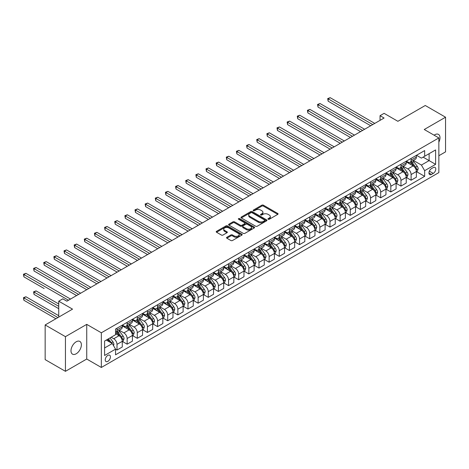 <?xml version="1.0" encoding="UTF-8"?>
<svg xmlns="http://www.w3.org/2000/svg" width="469" height="469" viewBox="0 0 469 469"><rect width="100%" height="100%" fill="white"/><g stroke="black" fill="none" stroke-linecap="round" stroke-linejoin="round"><path stroke-width="0.7" d="M268.174 219.263A0.786 0.457 0 0 0 269.288 219.263L277.748 214.38A1.126 0.651 0 0 0 278.082 213.923A1.126 0.651 0 0 0 277.748 213.459L263.414 205.188A1.126 0.651 0 0 0 261.819 205.188L253.36 210.071A0.786 0.457 0 0 0 253.131 210.393A0.786 0.457 0 0 0 253.36 210.716A0.786 0.457 0 0 0 254.474 210.716L255.57 210.083A3.605 2.081 0 0 1 260.664 210.083L261.86 210.774A3.605 2.081 0 0 1 262.916 212.24A3.605 2.081 0 0 1 261.86 213.712L260.764 214.345A0.786 0.457 0 0 0 260.535 214.667A0.786 0.457 0 0 0 260.764 214.99A0.786 0.457 0 0 0 261.884 214.99L262.974 214.356A3.605 2.081 0 0 1 268.075 214.356L269.27 215.048A3.605 2.081 0 0 1 270.326 216.52A3.605 2.081 0 0 1 269.27 217.991L268.174 218.624A0.786 0.457 0 0 0 267.94 218.947A0.786 0.457 0 0 0 268.174 219.263L268.174 218.624M76.189 353.784A7.346 4.239 120 0 0 80.985 347.312A7.346 4.239 120 0 0 79.859 341.426A7.346 4.239 120 0 0 76.189 341.79A7.346 4.239 120 0 0 71.388 348.262A7.346 4.239 120 0 0 72.513 354.148A7.346 4.239 120 0 0 76.189 353.784M438.855 142.148A7.346 4.239 120 0 0 438.474 134.386A7.346 4.239 120 0 0 434.798 134.75A7.346 4.239 120 0 0 434.112 135.195M107.829 361.37A3.67 2.122 120 0 0 110.227 358.134A3.67 2.122 120 0 0 109.664 355.197A3.67 2.122 120 0 0 107.829 355.379A3.67 2.122 120 0 0 105.431 358.615A3.67 2.122 120 0 0 105.994 361.552A3.67 2.122 120 0 0 107.829 361.37M226.861 237.279A1.126 0.651 0 0 0 226.533 237.736A1.126 0.651 0 0 0 226.861 238.199L230.883 240.521A1.126 0.651 0 0 0 232.477 240.521L241.875 235.092A1.126 0.651 0 0 0 242.203 234.635A1.126 0.651 0 0 0 241.875 234.178L227.535 225.9A1.126 0.651 0 0 0 225.947 225.9L216.549 231.323A1.126 0.651 0 0 0 216.215 231.786A1.126 0.651 0 0 0 216.549 232.243L221.403 235.051A1.126 0.651 0 0 0 222.998 235.051L227.019 232.724A1.126 0.651 0 0 0 227.348 232.266A1.126 0.651 0 0 0 227.019 231.809L224.61 230.414A3.013 1.741 0 0 1 223.731 229.189A3.013 1.741 0 0 1 225.589 227.576A3.013 1.741 0 0 1 228.872 227.957L238.311 233.404A3.013 1.741 0 0 1 239.19 234.635A3.013 1.741 0 0 1 237.332 236.241A3.013 1.741 0 0 1 234.049 235.866L232.477 234.957A1.126 0.651 0 0 0 230.883 234.957L226.861 237.279L226.861 238.199M438.855 155.737L445.55 151.868L445.55 117.209L425.266 105.496L397.882 121.307L384.093 113.34L380.037 115.685L384.093 118.024L66.856 301.18L62.799 298.835L58.742 301.18L58.742 317.108M65.437 336.66L65.437 371.325L86.736 359.031L86.736 324.366L65.437 336.66L45.153 324.953L72.537 309.141L58.742 301.18M86.736 324.366L101.339 332.797L438.855 137.933L438.855 172.598L101.339 367.462L101.339 332.797M445.55 117.209L424.252 129.503L438.855 137.933M255.652 226.222A1.126 0.651 0 0 0 257.241 226.222L266.638 220.793A1.126 0.651 0 0 0 266.972 220.336A1.126 0.651 0 0 0 266.638 219.873L252.304 211.601A1.126 0.651 0 0 0 250.71 211.601L241.312 217.024A1.126 0.651 0 0 0 240.984 217.487A1.126 0.651 0 0 0 241.312 217.944L255.652 226.222M238.885 219.439A0.786 0.457 0 0 1 239.682 219.551L239.682 218.613L254.257 227.025A1.126 0.651 0 0 1 254.585 227.483A1.126 0.651 0 0 1 254.257 227.946L244.859 233.369A1.126 0.651 0 0 1 243.264 233.369L228.931 225.097L228.931 224.176A1.126 0.651 0 0 0 228.602 224.633A1.126 0.651 0 0 0 228.931 225.097M228.931 224.176L232.952 221.855A1.126 0.651 0 0 1 234.547 221.855L240.357 225.208A1.126 0.651 0 0 0 241.951 225.208L244.619 223.666A1.126 0.651 0 0 0 244.953 223.209A1.126 0.651 0 0 0 244.619 222.752L238.569 219.258A0.786 0.457 0 0 1 238.334 218.935A0.786 0.457 0 0 1 238.821 218.513A0.786 0.457 0 0 1 239.682 218.613M65.437 371.325L45.153 359.617L45.153 324.953M433.256 167.585L431.474 168.617A3.559 2.052 120 0 0 429.147 171.754A3.559 2.052 120 0 0 429.692 174.603A3.559 2.052 120 0 0 431.474 174.427L433.256 173.395A3.559 2.052 120 0 0 435.584 170.259A3.559 2.052 120 0 0 435.039 167.41A3.559 2.052 120 0 0 433.256 167.585M416.501 155.292L421.414 158.123L424.656 156.247L424.656 150.584L115.538 329.05L115.538 334.719L104.587 341.045L104.587 355.473L115.538 349.147L115.538 354.816L424.656 176.344L424.656 170.675L421.414 165.059L413.347 160.398M424.656 156.247L435.613 149.928L435.613 164.355L424.656 170.675M86.736 359.031L101.339 367.462M380.037 115.685L380.037 120.369M423.114 157.138L429.123 160.609L429.123 153.674L435.613 149.928M421.414 165.059L429.123 160.609L435.613 164.355M104.587 347.975L112.29 343.525L106.287 340.06M115.538 349.194L116.998 350.038L116.998 344.369A4.59 2.65 -120 0 0 113.75 338.747L111.153 337.246M116.998 350.038L122.274 346.99L122.274 341.326A4.59 2.65 -120 0 0 119.026 335.704L115.538 333.688M122.391 341.444L127.14 344.182L127.14 338.512A4.59 2.65 -120 0 0 123.892 332.89L119.232 330.199M127.14 344.182L132.41 341.139L132.41 335.47A4.59 2.65 -120 0 0 129.168 329.848L122.274 325.867M132.534 335.587L137.282 338.325L137.282 332.656A4.59 2.65 -120 0 0 134.034 327.04L129.374 324.349M137.282 338.325L142.553 335.282L142.553 329.613A4.59 2.65 -120 0 0 139.311 323.991L132.41 320.01M142.676 329.73L147.424 332.468L147.424 326.805A4.59 2.65 -120 0 0 144.176 321.183L139.516 318.492M147.424 332.468L152.695 329.426L152.695 323.757A4.59 2.65 -120 0 0 149.453 318.134L142.553 314.154M152.818 323.874L157.566 326.617L157.566 320.948A4.59 2.65 -120 0 0 154.319 315.326L149.658 312.635M157.566 326.617L162.837 323.569L162.837 317.9A4.59 2.65 -120 0 0 159.595 312.284L152.695 308.303M162.96 318.017L167.709 320.761L167.709 315.092A4.59 2.65 -120 0 0 164.461 309.47L159.8 306.779M167.709 320.761L172.979 317.718L172.979 312.049A4.59 2.65 -120 0 0 169.737 306.427L162.837 302.446M173.102 312.166L177.851 314.904L177.851 309.235A4.59 2.65 -120 0 0 174.603 303.613L169.942 300.928M177.851 314.904L183.121 311.862L183.121 306.193A4.59 2.65 -120 0 0 179.879 300.57L172.979 296.59M183.244 306.31L187.993 309.048L187.993 303.384A4.59 2.65 -120 0 0 184.745 297.762L180.084 295.071M187.993 309.048L193.263 306.005L193.263 300.336A4.59 2.65 -120 0 0 190.015 294.714L183.121 290.733M193.386 300.453L198.129 303.197L198.129 297.528A4.59 2.65 -120 0 0 194.887 291.906L190.226 289.215M198.129 303.197L203.405 300.148L203.405 294.479A4.59 2.65 -120 0 0 200.157 288.863L193.263 284.876M203.528 294.596L208.271 297.34L208.271 291.671A4.59 2.65 -120 0 0 205.029 286.049L200.369 283.358M208.271 297.34L213.547 294.292L213.547 288.628A4.59 2.65 -120 0 0 210.3 283.006L203.405 279.026M213.671 288.746L218.413 291.483L218.413 285.814A4.59 2.65 -120 0 0 215.171 280.192L210.511 277.507M218.413 291.483L223.69 288.441L223.69 282.772A4.59 2.65 -120 0 0 220.442 277.15L213.547 273.169M223.813 282.889L228.555 285.627L228.555 279.958A4.59 2.65 -120 0 0 225.313 274.342L220.653 271.651M228.555 285.627L233.832 282.584L233.832 276.915A4.59 2.65 -120 0 0 230.584 271.293L223.69 267.312M233.955 277.032L238.698 279.776L238.698 274.107A4.59 2.65 -120 0 0 235.456 268.485L230.795 265.794M238.698 279.776L243.974 276.728L243.974 271.059A4.59 2.65 -120 0 0 240.726 265.442L233.832 261.456M244.097 271.176L248.84 273.919L248.84 268.25A4.59 2.65 -120 0 0 245.598 262.628L240.937 259.937M248.84 273.919L254.116 270.871L254.116 265.208A4.59 2.65 -120 0 0 250.868 259.586L243.974 255.605M254.233 265.325L258.982 268.063L258.982 262.394A4.59 2.65 -120 0 0 255.734 256.772L251.079 254.081M258.982 268.063L264.258 265.02L264.258 259.351A4.59 2.65 -120 0 0 261.01 253.729L254.116 249.748M264.375 259.468L269.124 262.206L269.124 256.537A4.59 2.65 -120 0 0 265.876 250.921L261.221 248.23M269.124 262.206L274.4 259.164L274.4 253.495A4.59 2.65 -120 0 0 271.152 247.872L264.258 243.892M274.517 253.612L279.266 256.35L279.266 250.686A4.59 2.65 -120 0 0 276.018 245.064L271.363 242.373M279.266 256.35L284.542 253.307L284.542 247.638A4.59 2.65 -120 0 0 281.294 242.016L274.4 238.035M284.66 247.755L289.408 250.499L289.408 244.83A4.59 2.65 -120 0 0 286.16 239.208L281.5 236.517M289.408 250.499L294.679 247.45L294.679 241.781A4.59 2.65 -120 0 0 291.437 236.165L284.542 232.178M294.802 241.898L299.55 244.642L299.55 238.973A4.59 2.65 -120 0 0 296.302 233.351L291.642 230.66M299.55 244.642L304.821 241.599L304.821 235.93A4.59 2.65 -120 0 0 301.579 230.308L294.679 226.328M304.944 236.048L309.692 238.785L309.692 233.116A4.59 2.65 -120 0 0 306.445 227.494L301.784 224.809M309.692 238.785L314.963 235.743L314.963 230.074A4.59 2.65 -120 0 0 311.721 224.452L304.821 220.471M315.086 230.191L319.835 232.929L319.835 227.266A4.59 2.65 -120 0 0 316.587 221.644L311.926 218.953M319.835 232.929L325.105 229.886L325.105 224.217A4.59 2.65 -120 0 0 321.863 218.595L314.963 214.614M325.228 224.334L329.977 227.078L329.977 221.409A4.59 2.65 -120 0 0 326.729 215.787L322.068 213.096M329.977 227.078L335.247 224.03L335.247 218.361A4.59 2.65 -120 0 0 332.005 212.744L325.105 208.758M335.37 218.478L340.119 221.221L340.119 215.552A4.59 2.65 -120 0 0 336.871 209.93L332.21 207.239M340.119 221.221L345.389 218.173L345.389 212.51A4.59 2.65 -120 0 0 342.147 206.888L335.247 202.907M345.512 212.627L350.261 215.365L350.261 209.696A4.59 2.65 -120 0 0 347.013 204.074L342.352 201.383M350.261 215.365L355.531 212.322L355.531 206.653A4.59 2.65 -120 0 0 352.283 201.031L345.389 197.05M355.654 206.77L360.397 209.508L360.397 203.839A4.59 2.65 -120 0 0 357.155 198.223L352.495 195.532M360.397 209.508L365.673 206.466L365.673 200.796A4.59 2.65 -120 0 0 362.426 195.174L355.531 191.194M365.797 200.914L370.539 203.657L370.539 197.988A4.59 2.65 -120 0 0 367.297 192.366L362.637 189.675M370.539 203.657L375.816 200.609L375.816 194.94A4.59 2.65 -120 0 0 372.568 189.318L365.673 185.337M375.939 195.057L380.681 197.801L380.681 192.132A4.59 2.65 -120 0 0 377.439 186.51L372.779 183.819M380.681 197.801L385.958 194.752L385.958 189.089A4.59 2.65 -120 0 0 382.71 183.467L375.816 179.486M386.081 189.206L390.824 191.944L390.824 186.275A4.59 2.65 -120 0 0 387.582 180.653L382.921 177.962M390.824 191.944L396.1 188.901L396.1 183.232A4.59 2.65 -120 0 0 392.852 177.61L385.958 173.63M396.223 183.35L400.966 186.087L400.966 180.418A4.59 2.65 -120 0 0 397.724 174.802L393.063 172.111M400.966 186.087L406.242 183.045L406.242 177.376A4.59 2.65 -120 0 0 402.994 171.754L396.1 167.773M406.365 177.493L411.108 180.231L411.108 174.568A4.59 2.65 -120 0 0 407.866 168.946L403.205 166.255M411.108 180.231L416.384 177.188L416.384 171.519A4.59 2.65 -120 0 0 413.136 165.897L406.242 161.916M406.365 161.143L407.866 162.01A4.59 2.65 -120 0 0 410.158 162.239A4.59 2.65 -120 0 0 411.108 160.14L411.108 158.405M396.223 166.999L397.724 167.867A4.59 2.65 -120 0 0 400.016 168.095A4.59 2.65 -120 0 0 400.966 165.991L400.966 164.261M386.081 172.856L387.582 173.723A4.59 2.65 -120 0 0 389.874 173.952A4.59 2.65 -120 0 0 390.824 171.847L390.824 170.112M375.939 178.712L377.439 179.58A4.59 2.65 -120 0 0 379.732 179.803A4.59 2.65 -120 0 0 380.681 177.704L380.681 175.969M365.797 184.563L367.297 185.431A4.59 2.65 -120 0 0 369.59 185.66A4.59 2.65 -120 0 0 370.539 183.561L370.539 181.825M355.654 190.42L357.155 191.288A4.59 2.65 -120 0 0 359.447 191.516A4.59 2.65 -120 0 0 360.397 189.412L360.397 187.682M345.512 196.277L347.013 197.144A4.59 2.65 -120 0 0 349.305 197.373A4.59 2.65 -120 0 0 350.261 195.268L350.261 193.539M335.37 202.133L336.871 203.001A4.59 2.65 -120 0 0 339.163 203.224A4.59 2.65 -120 0 0 340.119 201.125L340.119 199.389M325.228 207.99L326.729 208.852A4.59 2.65 -120 0 0 329.021 209.08A4.59 2.65 -120 0 0 329.977 206.981L329.977 205.246M315.086 213.841L316.587 214.708A4.59 2.65 -120 0 0 318.885 214.937A4.59 2.65 -120 0 0 319.835 212.838L319.835 211.103M304.944 219.697L306.445 220.565A4.59 2.65 -120 0 0 308.743 220.793A4.59 2.65 -120 0 0 309.692 218.689L309.692 216.959M294.802 225.554L296.302 226.421A4.59 2.65 -120 0 0 298.601 226.644A4.59 2.65 -120 0 0 299.55 224.545L299.55 222.81M284.66 231.41L286.16 232.272A4.59 2.65 -120 0 0 288.458 232.501A4.59 2.65 -120 0 0 289.408 230.402L289.408 228.667M274.517 237.261L276.018 238.129A4.59 2.65 -120 0 0 278.316 238.358A4.59 2.65 -120 0 0 279.266 236.259L279.266 234.523M264.375 243.118L265.876 243.986A4.59 2.65 -120 0 0 268.174 244.214A4.59 2.65 -120 0 0 269.124 242.11L269.124 240.38M254.233 248.975L255.734 249.842A4.59 2.65 -120 0 0 258.032 250.071A4.59 2.65 -120 0 0 258.982 247.966L258.982 246.231M244.097 254.831L245.598 255.699A4.59 2.65 -120 0 0 247.89 255.922A4.59 2.65 -120 0 0 248.84 253.823L248.84 252.088M233.955 260.682L235.456 261.55A4.59 2.65 -120 0 0 237.748 261.778A4.59 2.65 -120 0 0 238.698 259.679L238.698 257.944M223.813 266.539L225.313 267.406A4.59 2.65 -120 0 0 227.606 267.635A4.59 2.65 -120 0 0 228.555 265.53L228.555 263.801M213.671 272.395L215.171 273.263A4.59 2.65 -120 0 0 217.464 273.491A4.59 2.65 -120 0 0 218.413 271.387L218.413 269.657M203.528 278.252L205.029 279.119A4.59 2.65 -120 0 0 207.321 279.342A4.59 2.65 -120 0 0 208.271 277.243L208.271 275.508M193.386 284.108L194.887 284.97A4.59 2.65 -120 0 0 197.179 285.199A4.59 2.65 -120 0 0 198.129 283.1L198.129 281.365M183.244 289.959L184.745 290.827A4.59 2.65 -120 0 0 187.037 291.056A4.59 2.65 -120 0 0 187.993 288.957L187.993 287.221M173.102 295.816L174.603 296.684A4.59 2.65 -120 0 0 176.895 296.912A4.59 2.65 -120 0 0 177.851 294.808L177.851 293.078M162.96 301.673L164.461 302.54A4.59 2.65 -120 0 0 166.753 302.763A4.59 2.65 -120 0 0 167.709 300.664L167.709 298.929M152.818 307.529L154.319 308.391A4.59 2.65 -120 0 0 156.617 308.62A4.59 2.65 -120 0 0 157.566 306.521L157.566 304.786M142.676 313.38L144.176 314.248A4.59 2.65 -120 0 0 146.475 314.476A4.59 2.65 -120 0 0 147.424 312.377L147.424 310.642M132.534 319.237L134.034 320.104A4.59 2.65 -120 0 0 136.332 320.333A4.59 2.65 -120 0 0 137.282 318.228L137.282 316.499M122.391 325.093L123.892 325.961A4.59 2.65 -120 0 0 126.19 326.19A4.59 2.65 -120 0 0 127.14 324.085L127.14 322.355M416.501 171.636L424.656 176.344M410.158 162.239L415.434 159.196A4.59 2.65 -120 0 0 416.384 157.092L416.384 155.362M400.016 168.095L405.292 165.047A4.59 2.65 -120 0 0 406.242 162.948L406.242 161.213M389.874 173.952L395.15 170.904A4.59 2.65 -120 0 0 396.1 168.805L396.1 167.07M379.732 179.803L385.008 176.76A4.59 2.65 -120 0 0 385.958 174.661L385.958 172.926M369.59 185.66L374.866 182.617A4.59 2.65 -120 0 0 375.816 180.512L375.816 178.783M359.447 191.516L364.724 188.468A4.59 2.65 -120 0 0 365.673 186.369L365.673 184.634M349.305 197.373L354.582 194.324A4.59 2.65 -120 0 0 355.531 192.226L355.531 190.49M339.163 203.224L344.439 200.181A4.59 2.65 -120 0 0 345.389 198.082L345.389 196.347M329.021 209.08L334.297 206.038A4.59 2.65 -120 0 0 335.247 203.933L335.247 202.203M318.885 214.937L324.155 211.894A4.59 2.65 -120 0 0 325.105 209.79L325.105 208.06M308.743 220.793L314.013 217.745A4.59 2.65 -120 0 0 314.963 215.646L314.963 213.911M298.601 226.644L303.871 223.602A4.59 2.65 -120 0 0 304.821 221.503L304.821 219.768M288.458 232.501L293.729 229.458A4.59 2.65 -120 0 0 294.679 227.354L294.679 225.624M278.316 238.358L283.587 235.315A4.59 2.65 -120 0 0 284.542 233.21L284.542 231.481M268.174 244.214L273.445 241.166A4.59 2.65 -120 0 0 274.4 239.067L274.4 237.332M258.032 250.071L263.302 247.022A4.59 2.65 -120 0 0 264.258 244.924L264.258 243.188M247.89 255.922L253.166 252.879A4.59 2.65 -120 0 0 254.116 250.78L254.116 249.045M237.748 261.778L243.024 258.736A4.59 2.65 -120 0 0 243.974 256.631L243.974 254.902M227.606 267.635L232.882 264.586A4.59 2.65 -120 0 0 233.832 262.488L233.832 260.752M217.464 273.491L222.74 270.443A4.59 2.65 -120 0 0 223.69 268.344L223.69 266.609M207.321 279.342L212.598 276.3A4.59 2.65 -120 0 0 213.547 274.201L213.547 272.466M197.179 285.199L202.456 282.156A4.59 2.65 -120 0 0 203.405 280.052L203.405 278.322M187.037 291.056L192.313 288.013A4.59 2.65 -120 0 0 193.263 285.908L193.263 284.179M176.895 296.912L182.171 293.864A4.59 2.65 -120 0 0 183.121 291.765L183.121 290.03M166.753 302.763L172.029 299.72A4.59 2.65 -120 0 0 172.979 297.622L172.979 295.886M156.617 308.62L161.887 305.577A4.59 2.65 -120 0 0 162.837 303.472L162.837 301.743M146.475 314.476L151.745 311.434A4.59 2.65 -120 0 0 152.695 309.329L152.695 307.6M136.332 320.333L141.603 317.284A4.59 2.65 -120 0 0 142.553 315.186L142.553 313.45M126.19 326.19L131.461 323.141A4.59 2.65 -120 0 0 132.41 321.042L132.41 319.307M115.538 332.228A4.59 2.65 -120 0 0 116.048 332.04L121.319 328.998A4.59 2.65 -120 0 0 122.274 326.899L122.274 325.164M116.048 332.04A4.59 2.65 -120 0 0 116.998 329.942L116.998 328.206M112.29 343.525L115.538 349.147M268.491 219.375L269.27 218.929A3.605 2.081 0 0 0 270.326 217.458L270.326 216.52M262.916 212.24L262.916 213.178A3.605 2.081 0 0 1 261.86 214.65L261.081 215.101M277.748 213.459L277.748 214.38L263.414 206.12A1.126 0.651 0 0 0 261.819 206.12L253.676 210.827M266.627 220.805L252.304 212.533A1.126 0.651 0 0 0 250.71 212.533L241.33 217.95M264.651 220.659A0.786 0.457 0 0 0 264.879 220.336A0.786 0.457 0 0 0 264.651 220.014L252.064 212.75A0.786 0.457 0 0 0 250.95 212.75L249.795 213.413A3.605 2.081 0 0 0 248.74 214.884A3.605 2.081 0 0 0 249.795 216.356L258.396 221.321A3.605 2.081 0 0 0 263.496 221.321L264.651 220.659L264.651 221.597A0.786 0.457 0 0 0 264.879 221.274L264.879 220.336M248.74 214.884L248.74 215.822A3.605 2.081 0 0 0 249.795 217.294L249.795 216.356M264.651 221.597L263.496 222.259A3.605 2.081 0 0 1 258.396 222.259L249.795 217.294M228.948 225.102L232.952 222.787L232.952 221.855M244.953 223.209L244.953 224.147A1.126 0.651 0 0 1 244.619 224.604L241.951 226.146A1.126 0.651 0 0 1 240.357 226.146L234.547 222.787A1.126 0.651 0 0 0 232.952 222.787M239.682 219.551L254.239 227.952M246.389 228.69A3.013 1.741 0 0 0 249.678 229.071A3.013 1.741 0 0 0 251.536 227.459A3.013 1.741 0 0 0 250.651 226.234L247.327 224.311A1.126 0.651 0 0 0 245.733 224.311L243.065 225.853A1.126 0.651 0 0 0 242.737 226.31A1.126 0.651 0 0 0 243.065 226.773L246.389 228.69L246.389 229.628A3.013 1.741 0 0 0 249.678 230.003A3.013 1.741 0 0 0 251.536 228.397L251.536 227.459M242.737 226.31L242.737 227.248A1.126 0.651 0 0 0 243.065 227.711L243.065 226.773M246.389 229.628L243.065 227.711M239.19 234.635L239.19 235.573A3.013 1.741 0 0 1 237.332 237.179A3.013 1.741 0 0 1 234.049 236.804L232.477 235.895A1.126 0.651 0 0 0 230.883 235.895L226.873 238.205M223.731 229.189L223.731 230.121A3.013 1.741 0 0 0 224.61 231.352L224.61 230.414M227.008 232.735L224.61 231.352M241.857 235.104L227.535 226.838A1.126 0.651 0 0 0 225.947 226.838L216.561 232.255L216.549 231.323M416.384 171.707L417.357 171.144L418.166 168.805A3.043 1.753 -120 0 0 417.199 166.214L413.881 161.787A8.776 5.065 -120 0 0 412.925 160.644M409.625 163.874A8.776 5.065 -120 0 0 407.831 161.993M416.103 169.848L416.525 168.934A3.043 1.753 -120 0 0 415.657 167.105L412.339 162.679A8.776 5.065 -120 0 0 411.383 161.529M410.563 162.004A7.287 4.209 60 0 1 411.759 163.364L414.567 167.111M328.148 124.607L350.419 137.464L307.863 112.9L307.863 110.555L309.892 109.383L354.476 135.125M410.41 162.092A8.776 5.065 60 0 1 411.366 163.241L413.57 166.184M372.732 124.584L328.148 98.842L330.176 97.675L374.76 123.411M370.703 125.756L328.148 101.187L328.148 98.842L327.702 98.59L330.176 97.675M328.148 101.187L327.702 98.59M406.242 177.563L407.215 177.001L408.024 174.661A3.043 1.753 -120 0 0 407.057 172.07L403.739 167.644A8.776 5.065 -120 0 0 402.783 166.495M399.482 169.725A8.776 5.065 -120 0 0 397.689 167.849M405.966 175.699L406.383 174.79A3.043 1.753 -120 0 0 405.515 172.961L402.197 168.535A8.776 5.065 -120 0 0 401.241 167.386M400.426 167.861A7.287 4.209 60 0 1 401.622 169.221L404.425 172.961M318.005 130.464L340.277 143.321L297.721 118.751L297.721 116.412L299.75 115.239L344.334 140.981M400.268 167.949A8.776 5.065 60 0 1 401.224 169.098L403.428 172.041M396.1 183.42L397.073 182.857L397.882 180.512A3.043 1.753 -120 0 0 396.915 177.927L393.597 173.501A8.776 5.065 -120 0 0 392.641 172.352M389.34 175.582A8.776 5.065 -120 0 0 387.546 173.7M395.824 181.556L396.241 180.641A3.043 1.753 -120 0 0 395.373 178.812L392.055 174.392A8.776 5.065 -120 0 0 391.099 173.243M390.284 173.712A7.287 4.209 60 0 1 391.48 175.072L394.282 178.818M307.863 136.321L330.135 149.177L287.579 124.607L287.579 122.268L289.608 121.096L334.192 146.832M390.126 173.806A8.776 5.065 60 0 1 391.082 174.955L393.286 177.892M385.958 189.277L386.931 188.714L387.74 186.369A3.043 1.753 -120 0 0 386.773 183.778L383.454 179.357A8.776 5.065 -120 0 0 382.499 178.208M379.204 181.439A8.776 5.065 -120 0 0 377.404 179.557M385.682 187.412L386.098 186.498A3.043 1.753 -120 0 0 385.231 184.669L381.913 180.243A8.776 5.065 -120 0 0 380.957 179.099M380.142 179.568A7.287 4.209 60 0 1 381.338 180.928L384.14 184.675M297.721 142.171L319.993 155.034L277.443 130.464L277.443 128.119L279.471 126.952L324.05 152.689M379.984 179.662A8.776 5.065 60 0 1 380.939 180.805L383.144 183.748M362.59 130.441L318.005 104.698L320.034 103.526L364.618 129.268M360.561 131.613L318.005 107.043L318.005 104.698L317.56 104.44L320.034 103.526M318.005 107.043L317.56 104.44M352.448 136.297L307.418 110.297L309.892 109.383M307.863 112.9L307.418 110.297M342.306 142.148L297.276 116.154L299.75 115.239M297.721 118.751L297.276 116.154M375.816 195.127L376.789 194.565L377.598 192.226A3.043 1.753 -120 0 0 376.63 189.634L373.312 185.208A8.776 5.065 -120 0 0 372.357 184.065M369.062 187.295A8.776 5.065 -120 0 0 367.262 185.413M375.54 193.269L375.956 192.354A3.043 1.753 -120 0 0 375.089 190.525L371.77 186.099A8.776 5.065 -120 0 0 370.815 184.956M370 185.425A7.287 4.209 60 0 1 371.196 186.785L373.998 190.531M287.579 148.028L309.851 160.885L267.301 136.321L267.301 133.976L269.329 132.803L313.908 158.545M369.842 185.513A8.776 5.065 60 0 1 370.797 186.662L373.002 189.605M332.163 148.005L287.134 122.01L289.608 121.096M287.579 124.607L287.134 122.01M365.673 200.984L366.647 200.421L367.456 198.082A3.043 1.753 -120 0 0 366.488 195.491L363.17 191.065A8.776 5.065 -120 0 0 362.215 189.916M358.92 193.152A8.776 5.065 -120 0 0 357.12 191.27M365.398 199.12L365.814 198.211A3.043 1.753 -120 0 0 364.946 196.382L361.628 191.956A8.776 5.065 -120 0 0 360.673 190.807M359.858 191.282A7.287 4.209 60 0 1 361.054 192.642L363.856 196.382M277.443 153.885L299.709 166.741L257.159 142.171L257.159 139.832L259.187 138.66L303.765 164.402M359.7 191.37A8.776 5.065 60 0 1 360.655 192.519L362.859 195.462M355.531 206.841L356.504 206.278L357.314 203.933A3.043 1.753 -120 0 0 356.346 201.348L353.028 196.921A8.776 5.065 -120 0 0 352.072 195.772M348.778 199.003A8.776 5.065 -120 0 0 346.978 197.127M355.256 204.976L355.672 204.068A3.043 1.753 -120 0 0 354.804 202.239L351.492 197.812A8.776 5.065 -120 0 0 350.531 196.663M349.716 197.132A7.287 4.209 60 0 1 350.912 198.493L353.714 202.239M267.301 159.741L289.566 172.598L247.016 148.028L247.016 145.689L249.045 144.516L293.629 170.253M349.557 197.226A8.776 5.065 60 0 1 350.513 198.375L352.717 201.312M345.389 212.697L346.362 212.135L347.177 209.79A3.043 1.753 -120 0 0 346.204 207.204L342.892 202.778A8.776 5.065 -120 0 0 341.93 201.629M338.636 204.859A8.776 5.065 -120 0 0 336.836 202.977M345.114 210.833L345.536 209.919A3.043 1.753 -120 0 0 344.662 208.089L341.35 203.663A8.776 5.065 -120 0 0 340.388 202.52M339.574 202.989A7.287 4.209 60 0 1 340.77 204.349L343.572 208.095M257.159 165.592L279.43 178.454L236.874 153.885L236.874 151.54L238.903 150.373L283.487 176.109M339.415 203.083A8.776 5.065 60 0 1 340.377 204.226L342.575 207.169M335.247 218.548L336.22 217.985L337.035 215.646A3.043 1.753 -120 0 0 336.062 213.055L332.75 208.629A8.776 5.065 -120 0 0 331.788 207.486M328.493 210.716A8.776 5.065 -120 0 0 326.694 208.834M334.972 216.69L335.394 215.775A3.043 1.753 -120 0 0 334.52 213.946L331.208 209.52A8.776 5.065 -120 0 0 330.246 208.377M329.431 208.846A7.287 4.209 60 0 1 330.627 210.206L333.436 213.952M247.016 171.449L269.288 184.311L226.732 159.741L226.732 157.396L228.761 156.224L273.345 181.966M329.273 208.934A8.776 5.065 60 0 1 330.235 210.083L332.439 213.026M325.105 224.405L326.078 223.842L326.893 221.503A3.043 1.753 -120 0 0 325.92 218.912L322.608 214.485A8.776 5.065 -120 0 0 321.646 213.342M318.351 216.572A8.776 5.065 -120 0 0 316.552 214.691M324.829 222.541L325.252 221.632A3.043 1.753 -120 0 0 324.378 219.803L321.066 215.377A8.776 5.065 -120 0 0 320.104 214.227M319.289 214.702A7.287 4.209 60 0 1 320.485 216.062L323.293 219.809M236.874 177.305L259.146 190.162L216.59 165.592L216.59 163.253L218.618 162.081L263.203 187.823M319.131 214.79A8.776 5.065 60 0 1 320.093 215.939L322.297 218.882M322.021 153.861L276.991 127.861L279.471 126.952M277.443 130.464L276.991 127.861M311.879 159.718L266.855 133.718L269.329 132.803M267.301 136.321L266.855 133.718M301.737 165.569L256.713 139.574L259.187 138.66M257.159 142.171L256.713 139.574M291.601 171.425L246.571 145.431L249.045 144.516M247.016 148.028L246.571 145.431M281.459 177.282L236.429 151.282L238.903 150.373M236.874 153.885L236.429 151.282M314.963 230.261L315.936 229.699L316.751 227.354A3.043 1.753 -120 0 0 315.778 224.768L312.465 220.342A8.776 5.065 -120 0 0 311.504 219.193M308.209 222.423A8.776 5.065 -120 0 0 306.409 220.547M314.687 228.397L315.109 227.488A3.043 1.753 -120 0 0 314.236 225.659L310.924 221.233A8.776 5.065 -120 0 0 309.962 220.084M309.147 220.559A7.287 4.209 60 0 1 310.343 221.919L313.151 225.659M226.732 183.162L249.004 196.019L206.448 171.449L206.448 169.11L208.476 167.937L253.061 193.679M308.989 220.647A8.776 5.065 60 0 1 309.95 221.796L312.155 224.739M271.317 183.139L226.287 157.138L228.761 156.224M226.732 159.741L226.287 157.138M304.821 236.118L305.794 235.555L306.609 233.21A3.043 1.753 -120 0 0 305.636 230.625L302.323 226.199A8.776 5.065 -120 0 0 301.362 225.05M298.067 228.28A8.776 5.065 -120 0 0 296.273 226.398M304.545 234.254L304.967 233.339A3.043 1.753 -120 0 0 304.094 231.51L300.781 227.09A8.776 5.065 -120 0 0 299.82 225.941M299.005 226.41A7.287 4.209 60 0 1 300.201 227.77L303.009 231.516M216.59 189.019L238.862 201.875L196.306 177.305L196.306 174.96L198.334 173.794L242.919 199.53M298.847 226.504A8.776 5.065 60 0 1 299.808 227.647L302.013 230.59M261.174 188.995L216.145 162.995L218.618 162.081M216.59 165.592L216.145 162.995M294.679 241.969L295.658 241.412L296.467 239.067A3.043 1.753 -120 0 0 295.493 236.476L292.181 232.055A8.776 5.065 -120 0 0 291.22 230.906M287.925 234.137A8.776 5.065 -120 0 0 286.131 232.255M294.403 240.11L294.825 239.196A3.043 1.753 -120 0 0 293.952 237.367L290.639 232.941A8.776 5.065 -120 0 0 289.684 231.797M288.863 232.266A7.287 4.209 60 0 1 290.059 233.626L292.867 237.373M206.448 194.87L228.72 207.732L186.164 183.162L186.164 180.817L188.192 179.645L232.776 205.387M288.705 232.36A8.776 5.065 60 0 1 289.666 233.503L291.87 236.446M251.032 194.846L206.002 168.852L208.476 167.937M206.448 171.449L206.002 168.852M284.542 247.825L285.515 247.263L286.325 244.924A3.043 1.753 -120 0 0 285.351 242.332L282.039 237.906A8.776 5.065 -120 0 0 281.083 236.763M277.783 239.993A8.776 5.065 -120 0 0 275.989 238.111M284.261 245.967L284.683 245.053A3.043 1.753 -120 0 0 283.809 243.223L280.497 238.797A8.776 5.065 -120 0 0 279.542 237.648M278.721 238.123A7.287 4.209 60 0 1 279.917 239.483L282.725 243.229M196.306 200.726L218.577 213.583L176.022 189.019L176.022 186.674L178.05 185.501L222.634 211.243M278.568 238.211A8.776 5.065 60 0 1 279.524 239.36L281.728 242.303M240.89 200.703L195.86 174.708L198.334 173.794M196.306 177.305L195.86 174.708M274.4 253.682L275.373 253.119L276.182 250.78A3.043 1.753 -120 0 0 275.209 248.189L271.897 243.763A8.776 5.065 -120 0 0 270.941 242.614M267.641 245.85A8.776 5.065 -120 0 0 265.847 243.968M274.119 251.818L274.541 250.909A3.043 1.753 -120 0 0 273.673 249.08L270.355 244.654A8.776 5.065 -120 0 0 269.399 243.505M268.579 243.98A7.287 4.209 60 0 1 269.775 245.34L272.583 249.08M186.164 206.583L208.435 219.439L165.879 194.87L165.879 192.53L167.908 191.358L212.492 217.1M268.426 244.068A8.776 5.065 60 0 1 269.382 245.217L271.586 248.16M230.748 206.559L185.718 180.559L188.192 179.645M186.164 183.162L185.718 180.559M264.258 259.539L265.231 258.976L266.04 256.631A3.043 1.753 -120 0 0 265.073 254.046L261.755 249.619A8.776 5.065 -120 0 0 260.799 248.47M257.499 251.701A8.776 5.065 -120 0 0 255.705 249.819M263.977 257.674L264.399 256.76A3.043 1.753 -120 0 0 263.531 254.931L260.213 250.51A8.776 5.065 -120 0 0 259.257 249.361M258.437 249.83A7.287 4.209 60 0 1 259.633 251.191L262.441 254.937M176.022 212.439L198.293 225.296L155.737 200.726L155.737 198.387L157.766 197.215L202.35 222.951M258.284 249.924A8.776 5.065 60 0 1 259.24 251.073L261.444 254.01M220.606 212.416L175.576 186.416L178.05 185.501M176.022 189.019L175.576 186.416M254.116 265.395L255.089 264.833L255.898 262.488A3.043 1.753 -120 0 0 254.931 259.896L251.613 255.476A8.776 5.065 -120 0 0 250.657 254.327M247.356 257.557A8.776 5.065 -120 0 0 245.563 255.675M253.835 263.531L254.257 262.617A3.043 1.753 -120 0 0 253.389 260.787L250.071 256.361A8.776 5.065 -120 0 0 249.115 255.218M248.294 255.687A7.287 4.209 60 0 1 249.49 257.047L252.299 260.793M165.879 218.29L188.151 231.153L145.595 206.583L145.595 204.238L147.624 203.071L192.208 228.808M248.142 255.781A8.776 5.065 60 0 1 249.098 256.924L251.302 259.867M243.974 271.246L244.947 270.683L245.756 268.344A3.043 1.753 -120 0 0 244.789 265.753L241.471 261.327A8.776 5.065 -120 0 0 240.515 260.184M237.214 263.414A8.776 5.065 -120 0 0 235.42 261.532M243.698 269.388L244.115 268.473A3.043 1.753 -120 0 0 243.247 266.644L239.929 262.218A8.776 5.065 -120 0 0 238.973 261.075M238.158 261.544A7.287 4.209 60 0 1 239.354 262.904L242.156 266.65M155.737 224.147L178.009 237.003L135.453 212.439L135.453 210.094L137.481 208.922L182.066 234.664M238 261.632A8.776 5.065 60 0 1 238.956 262.781L241.16 265.724M233.832 277.103L234.805 276.54L235.614 274.201A3.043 1.753 -120 0 0 234.647 271.61L231.328 267.183A8.776 5.065 -120 0 0 230.373 266.034M227.072 269.27A8.776 5.065 -120 0 0 225.278 267.389M233.556 275.239L233.972 274.33A3.043 1.753 -120 0 0 233.105 272.501L229.787 268.075A8.776 5.065 -120 0 0 228.831 266.925M228.016 267.4A7.287 4.209 60 0 1 229.212 268.76L232.014 272.501M145.595 230.003L167.867 242.86L125.311 218.29L125.311 215.951L127.339 214.779L171.924 240.521M227.858 267.488A8.776 5.065 60 0 1 228.813 268.637L231.018 271.58M223.69 282.959L224.663 282.397L225.472 280.052A3.043 1.753 -120 0 0 224.504 277.466L221.186 273.04A8.776 5.065 -120 0 0 220.231 271.891M216.936 275.121A8.776 5.065 -120 0 0 215.136 273.245M223.414 281.095L223.83 280.186A3.043 1.753 -120 0 0 222.963 278.357L219.644 273.931A8.776 5.065 -120 0 0 218.689 272.782M217.874 273.257A7.287 4.209 60 0 1 219.07 274.611L221.872 278.357M135.453 235.86L157.725 248.717L115.175 224.147L115.175 221.808L117.203 220.635L161.782 246.372M217.716 273.345A8.776 5.065 60 0 1 218.671 274.494L220.876 277.431M213.547 288.816L214.521 288.253L215.33 285.908A3.043 1.753 -120 0 0 214.362 283.323L211.044 278.897A8.776 5.065 -120 0 0 210.089 277.748M206.794 280.978A8.776 5.065 -120 0 0 204.994 279.096M213.272 286.952L213.688 286.037A3.043 1.753 -120 0 0 212.82 284.208L209.502 279.782A8.776 5.065 -120 0 0 208.547 278.639M207.732 279.108A7.287 4.209 60 0 1 208.928 280.468L211.73 284.214M125.311 241.717L147.583 254.573L105.033 230.003L105.033 227.658L107.061 226.492L151.639 252.228M207.574 279.202A8.776 5.065 60 0 1 208.529 280.345L210.733 283.288M203.405 294.667L204.378 294.11L205.188 291.765A3.043 1.753 -120 0 0 204.22 289.174L200.902 284.747A8.776 5.065 -120 0 0 199.946 283.604M196.652 286.835A8.776 5.065 -120 0 0 194.852 284.953M203.13 292.808L203.546 291.894A3.043 1.753 -120 0 0 202.678 290.065L199.36 285.639A8.776 5.065 -120 0 0 198.405 284.495M197.59 284.964A7.287 4.209 60 0 1 198.786 286.325L201.588 290.071M115.175 247.568L137.44 260.43L94.89 235.86L94.89 233.515L96.919 232.343L141.497 258.085M197.431 285.052A8.776 5.065 60 0 1 198.387 286.201L200.591 289.144M193.263 300.523L194.236 299.961L195.045 297.622A3.043 1.753 -120 0 0 194.078 295.03L190.76 290.604A8.776 5.065 -120 0 0 189.804 289.461M186.51 292.691A8.776 5.065 -120 0 0 184.71 290.809M192.988 298.659L193.404 297.751A3.043 1.753 -120 0 0 192.536 295.921L189.224 291.495A8.776 5.065 -120 0 0 188.262 290.346M187.448 290.821A7.287 4.209 60 0 1 188.644 292.181L191.446 295.927M105.033 253.424L127.298 266.281L84.748 241.711L84.748 239.372L86.777 238.199L131.361 263.941M187.289 290.909A8.776 5.065 60 0 1 188.245 292.058L190.449 295.001M183.121 306.38L184.094 305.817L184.909 303.472A3.043 1.753 -120 0 0 183.936 300.887L180.624 296.461A8.776 5.065 -120 0 0 179.662 295.312M176.367 298.542A8.776 5.065 -120 0 0 174.568 296.666M182.846 304.516L183.268 303.607A3.043 1.753 -120 0 0 182.394 301.778L179.082 297.352A8.776 5.065 -120 0 0 178.12 296.203M177.305 296.678A7.287 4.209 60 0 1 178.501 298.038L181.304 301.778M94.89 259.281L117.162 272.137L74.606 247.568L74.606 245.228L76.635 244.056L121.219 269.798M177.147 296.766A8.776 5.065 60 0 1 178.109 297.915L180.307 300.858M172.979 312.237L173.952 311.674L174.767 309.329A3.043 1.753 -120 0 0 173.794 306.744L170.482 302.317A8.776 5.065 -120 0 0 169.52 301.168M166.225 304.399A8.776 5.065 -120 0 0 164.426 302.517M172.703 310.372L173.125 309.458A3.043 1.753 -120 0 0 172.252 307.629L168.94 303.209A8.776 5.065 -120 0 0 167.978 302.059M167.163 302.528A7.287 4.209 60 0 1 168.359 303.889L171.167 307.635M84.748 265.137L107.02 277.994L64.464 253.424L64.464 251.079L66.492 249.913L111.077 275.649M167.005 302.622A8.776 5.065 60 0 1 167.966 303.765L170.171 306.708M162.837 318.088L163.81 317.531L164.625 315.186A3.043 1.753 -120 0 0 163.652 312.594L160.339 308.174A8.776 5.065 -120 0 0 159.378 307.025M156.083 310.255A8.776 5.065 -120 0 0 154.283 308.373M162.561 316.229L162.983 315.315A3.043 1.753 -120 0 0 162.11 313.485L158.798 309.059A8.776 5.065 -120 0 0 157.836 307.916M157.021 308.385A7.287 4.209 60 0 1 158.217 309.745L161.025 313.491M74.606 270.988L96.878 283.851L54.322 259.281L54.322 256.936L56.35 255.763L100.935 281.506M156.863 308.479A8.776 5.065 60 0 1 157.824 309.622L160.029 312.565M152.695 323.944L153.668 323.381L154.483 321.042A3.043 1.753 -120 0 0 153.51 318.451L150.197 314.025A8.776 5.065 -120 0 0 149.236 312.882M145.941 316.112A8.776 5.065 -120 0 0 144.141 314.23M152.419 322.086L152.841 321.171A3.043 1.753 -120 0 0 151.968 319.342L148.655 314.916A8.776 5.065 -120 0 0 147.694 313.767M146.879 314.242A7.287 4.209 60 0 1 148.075 315.602L150.883 319.348M64.464 276.845L86.736 289.701L44.18 265.137L44.18 262.792L46.208 261.62L90.793 287.362M146.721 314.33A8.776 5.065 60 0 1 147.682 315.479L149.887 318.422M142.553 329.801L143.526 329.238L144.341 326.899A3.043 1.753 -120 0 0 143.367 324.308L140.055 319.881A8.776 5.065 -120 0 0 139.094 318.732M135.799 321.969A8.776 5.065 -120 0 0 134.005 320.087M142.277 327.937L142.699 327.028A3.043 1.753 -120 0 0 141.826 325.199L138.513 320.773A8.776 5.065 -120 0 0 137.552 319.624M136.737 320.098A7.287 4.209 60 0 1 137.933 321.458L140.741 325.199M54.322 282.701L76.594 295.558L34.038 270.988L34.038 268.649L36.066 267.477L80.65 293.219M136.579 320.186A8.776 5.065 60 0 1 137.54 321.335L139.744 324.278M132.41 335.657L133.389 335.095L134.198 332.75A3.043 1.753 -120 0 0 133.225 330.164L129.913 325.738A8.776 5.065 -120 0 0 128.952 324.589M125.657 327.819A8.776 5.065 -120 0 0 123.863 325.937M132.135 333.793L132.557 332.879A3.043 1.753 -120 0 0 131.683 331.055L128.371 326.629A8.776 5.065 -120 0 0 127.416 325.48M126.595 325.949A7.287 4.209 60 0 1 127.791 327.309L130.599 331.055M44.18 288.558L23.896 276.845L23.896 274.506L25.924 273.333L70.508 299.07M126.437 326.043A8.776 5.065 60 0 1 127.398 327.192L129.602 330.129M122.274 341.514L123.247 340.951L124.056 338.606A3.043 1.753 -120 0 0 123.083 336.015L119.771 331.595A8.776 5.065 -120 0 0 118.815 330.446M121.993 339.65L122.415 338.735A3.043 1.753 -120 0 0 121.541 336.906L118.229 332.48A8.776 5.065 -120 0 0 117.273 331.337M116.453 331.806A7.287 4.209 60 0 1 117.649 333.166L120.457 336.912M58.742 303.988L36.066 290.897L34.038 292.07L34.038 294.409L58.742 308.672M116.3 331.9A8.776 5.065 60 0 1 117.256 333.043L119.46 335.986M34.038 294.409L33.592 291.812L58.742 306.333M33.592 291.812L36.066 290.897M113.51 345.635L113.914 344.463A3.043 1.753 -120 0 0 112.941 341.872L109.986 337.926M58.742 315.701L25.924 296.754L23.896 297.926L23.896 300.266L55.905 318.744M111.681 343.173A3.043 1.753 -120 0 0 111.405 342.763L108.445 338.811M107.682 339.251L109.81 342.094M107.471 339.374L109.271 341.784M23.896 300.266L23.45 297.668L57.933 317.577M23.45 297.668L25.924 296.754M210.464 218.267L165.434 192.272L167.908 191.358M165.879 194.87L165.434 192.272M200.322 224.123L155.292 198.129L157.766 197.215M155.737 200.726L155.292 198.129M190.179 229.98L145.15 203.98L147.624 203.071M145.595 206.583L145.15 203.98M180.037 235.837L135.008 209.836L137.481 208.922M135.453 212.439L135.008 209.836M169.895 241.687L124.865 215.693L127.339 214.779M125.311 218.29L124.865 215.693M159.753 247.544L114.723 221.55L117.203 220.635M115.175 224.147L114.723 221.55M149.611 253.401L104.587 227.401L107.061 226.492M105.033 230.003L104.587 227.401M139.469 259.257L94.445 233.257L96.919 232.343M94.89 235.86L94.445 233.257M129.333 265.114L84.303 239.114L86.777 238.199M84.748 241.711L84.303 239.114M119.19 270.965L74.161 244.97L76.635 244.056M74.606 247.568L74.161 244.97M109.048 276.821L64.019 250.827L66.492 249.913M64.464 253.424L64.019 250.827M98.906 282.678L53.876 256.678L56.35 255.763M54.322 259.281L53.876 256.678M88.764 288.535L43.734 262.534L46.208 261.62M44.18 265.137L43.734 262.534M78.622 294.385L33.592 268.391L36.066 267.477M34.038 270.988L33.592 268.391M68.48 300.242L23.45 274.248L25.924 273.333M23.896 276.845L23.45 274.248M113.75 338.747L119.026 335.704M123.892 332.89L129.168 329.848M134.034 327.04L139.311 323.991M144.176 321.183L149.453 318.134M154.319 315.326L159.595 312.284M164.461 309.47L169.737 306.427M174.603 303.613L179.879 300.57M184.745 297.762L190.015 294.714M194.887 291.906L200.157 288.863M205.029 286.049L210.3 283.006M215.171 280.192L220.442 277.15M225.313 274.342L230.584 271.293M235.456 268.485L240.726 265.442M245.598 262.628L250.868 259.586M255.734 256.772L261.01 253.729M265.876 250.921L271.152 247.872M276.018 245.064L281.294 242.016M286.16 239.208L291.437 236.165M296.302 233.351L301.579 230.308M306.445 227.494L311.721 224.452M316.587 221.644L321.863 218.595M326.729 215.787L332.005 212.744M336.871 209.93L342.147 206.888M347.013 204.074L352.283 201.031M357.155 198.223L362.426 195.174M367.297 192.366L372.568 189.318M377.439 186.51L382.71 183.467M387.582 180.653L392.852 177.61M397.724 174.802L402.994 171.754M407.866 168.946L413.136 165.897M411.108 160.14L416.384 157.092M411.108 174.568L416.384 171.519M400.966 180.418L406.242 177.376M400.966 165.991L406.242 162.948M390.824 186.275L396.1 183.232M390.824 171.847L396.1 168.805M380.681 192.132L385.958 189.089M380.681 177.704L385.958 174.661M370.539 197.988L375.816 194.94M370.539 183.561L375.816 180.512M360.397 203.839L365.673 200.796M360.397 189.412L365.673 186.369M350.261 209.696L355.531 206.653M350.261 195.268L355.531 192.226M340.119 215.552L345.389 212.51M340.119 201.125L345.389 198.082M329.977 221.409L335.247 218.361M329.977 206.981L335.247 203.933M319.835 227.266L325.105 224.217M319.835 212.838L325.105 209.79M309.692 233.116L314.963 230.074M309.692 218.689L314.963 215.646M299.55 238.973L304.821 235.93M299.55 224.545L304.821 221.503M289.408 244.83L294.679 241.781M289.408 230.402L294.679 227.354M279.266 250.686L284.542 247.638M279.266 236.259L284.542 233.21M269.124 256.537L274.4 253.495M269.124 242.11L274.4 239.067M258.982 262.394L264.258 259.351M258.982 247.966L264.258 244.924M248.84 268.25L254.116 265.208M248.84 253.823L254.116 250.78M238.698 274.107L243.974 271.059M238.698 259.679L243.974 256.631M228.555 279.958L233.832 276.915M228.555 265.53L233.832 262.488M218.413 285.814L223.69 282.772M218.413 271.387L223.69 268.344M208.271 291.671L213.547 288.628M208.271 277.243L213.547 274.201M198.129 297.528L203.405 294.479M198.129 283.1L203.405 280.052M187.993 303.384L193.263 300.336M187.993 288.957L193.263 285.908M177.851 309.235L183.121 306.193M177.851 294.808L183.121 291.765M167.709 315.092L172.979 312.049M167.709 300.664L172.979 297.622M157.566 320.948L162.837 317.9M157.566 306.521L162.837 303.472M147.424 326.805L152.695 323.757M147.424 312.377L152.695 309.329M137.282 332.656L142.553 329.613M137.282 318.228L142.553 315.186M127.14 338.512L132.41 335.47M127.14 324.085L132.41 321.042M116.998 344.369L122.274 341.326M116.998 329.942L122.274 326.899M429.37 171.15L433.256 173.395M428.959 172.973L431.474 174.427M269.27 218.929L269.27 217.991M260.764 214.99L260.764 214.345M261.86 214.65L261.86 213.712M253.36 210.716L253.36 210.071M261.819 206.12L261.819 205.188M263.414 206.12L263.414 205.188M241.312 217.944L241.312 217.024M250.71 212.533L250.71 211.601M252.304 212.533L252.304 211.601M266.638 220.793L266.638 219.873M258.396 222.259L258.396 221.321M263.496 222.259L263.496 221.321M234.547 222.787L234.547 221.855M240.357 226.146L240.357 225.208M241.951 226.146L241.951 225.208M244.619 224.604L244.619 223.666M254.257 227.946L254.257 227.025M230.883 235.895L230.883 234.957M232.477 235.895L232.477 234.957M234.049 236.804L234.049 235.866M227.019 232.724L227.019 231.809M225.947 226.838L225.947 225.9M227.535 226.838L227.535 225.9M241.875 235.092L241.875 234.178M416.155 170.013L418.149 168.863M412.339 162.679L413.881 161.787M409.947 164.062L411.366 163.241M415.657 167.105L417.199 166.214M415.417 168.289L416.525 168.934M406.013 175.869L408.007 174.72M402.197 168.535L403.739 167.644M399.805 169.913L401.224 169.098M405.515 172.961L407.057 172.07M405.275 174.146L406.383 174.79M395.871 181.72L397.864 180.571M392.055 174.392L393.597 173.501M389.669 175.769L391.082 174.955M395.373 178.812L396.915 177.927M395.133 180.002L396.241 180.641M385.729 187.577L387.722 186.428M381.913 180.243L383.454 179.357M379.527 181.626L380.939 180.805M385.231 184.669L386.773 183.778M384.99 185.859L386.098 186.498M375.587 193.433L377.58 192.284M371.77 186.099L373.312 185.208M369.384 187.483L370.797 186.662M375.089 190.525L376.63 189.634M374.848 191.715L375.956 192.354M365.445 199.29L367.438 198.141M361.628 191.956L363.17 191.065M359.242 193.334L360.655 192.519M364.946 196.382L366.488 195.491M364.706 197.566L365.814 198.211M355.303 205.146L357.296 203.992M351.492 197.812L353.028 196.921M349.1 199.19L350.513 198.375M354.804 202.239L356.346 201.348M354.564 203.423L355.672 204.068M345.161 210.997L347.154 209.848M341.35 203.663L342.892 202.778M338.958 205.047L340.377 204.226M344.662 208.089L346.204 207.204M344.422 209.28L345.536 209.919M335.018 216.854L337.012 215.705M331.208 209.52L332.75 208.629M328.816 210.903L330.235 210.083M334.52 213.946L336.062 213.055M334.28 215.136L335.394 215.775M324.882 222.711L326.87 221.561M321.066 215.377L322.608 214.485M318.674 216.754L320.093 215.939M324.378 219.803L325.92 218.912M324.138 220.987L325.252 221.632M314.74 228.567L316.727 227.418M310.924 221.233L312.465 220.342M308.532 222.611L309.95 221.796M314.236 225.659L315.778 224.768M313.996 226.844L315.109 227.488M304.598 234.418L306.585 233.269M300.781 227.09L302.323 226.199M298.39 228.467L299.808 227.647M304.094 231.51L305.636 230.625M303.853 232.7L304.967 233.339M294.456 240.275L296.443 239.126M290.639 232.941L292.181 232.055M288.247 234.324L289.666 233.503M293.952 237.367L295.493 236.476M293.711 238.557L294.825 239.196M284.314 246.131L286.307 244.982M280.497 238.797L282.039 237.906M278.105 240.181L279.524 239.36M283.809 243.223L285.351 242.332M283.569 244.408L284.683 245.053M274.172 251.988L276.165 250.839M270.355 244.654L271.897 243.763M267.963 246.032L269.382 245.217M273.673 249.08L275.209 248.189M273.427 250.264L274.541 250.909M264.029 257.844L266.023 256.69M260.213 250.51L261.755 249.619M257.821 251.888L259.24 251.073M263.531 254.931L265.073 254.046M263.285 256.121L264.399 256.76M253.887 263.695L255.881 262.546M250.071 256.361L251.613 255.476M247.679 257.745L249.098 256.924M253.389 260.787L254.931 259.896M253.149 261.978L254.257 262.617M243.745 269.552L245.738 268.403M239.929 262.218L241.471 261.327M237.537 263.601L238.956 262.781M243.247 266.644L244.789 265.753M243.006 267.834L244.115 268.473M233.603 275.409L235.596 274.259M229.787 268.075L231.328 267.183M227.401 269.452L228.813 268.637M233.105 272.501L234.647 271.61M232.864 273.685L233.972 274.33M223.461 281.265L225.454 280.11M219.644 273.931L221.186 273.04M217.258 275.309L218.671 274.494M222.963 278.357L224.504 277.466M222.722 279.542L223.83 280.186M213.319 287.116L215.312 285.967M209.502 279.782L211.044 278.897M207.116 281.166L208.529 280.345M212.82 284.208L214.362 283.323M212.58 285.398L213.688 286.037M203.177 292.973L205.17 291.824M199.36 285.639L200.902 284.747M196.974 287.022L198.387 286.201M202.678 290.065L204.22 289.174M202.438 291.255L203.546 291.894M193.035 298.829L195.028 297.68M189.224 291.495L190.76 290.604M186.832 292.873L188.245 292.058M192.536 295.921L194.078 295.03M192.296 297.106L193.404 297.751M182.892 304.686L184.886 303.537M179.082 297.352L180.624 296.461M176.69 298.73L178.109 297.915M182.394 301.778L183.936 300.887M182.154 302.962L183.268 303.607M172.75 310.537L174.744 309.388M168.94 303.209L170.482 302.317M166.548 304.586L167.966 303.765M172.252 307.629L173.794 306.744M172.012 308.819L173.125 309.458M162.614 316.393L164.601 315.244M158.798 309.059L160.339 308.174M156.406 310.443L157.824 309.622M162.11 313.485L163.652 312.594M161.869 314.676L162.983 315.315M152.472 322.25L154.459 321.101M148.655 314.916L150.197 314.025M146.264 316.299L147.682 315.479M151.968 319.342L153.51 318.451M151.727 320.526L152.841 321.171M142.33 328.107L144.317 326.957M138.513 320.773L140.055 319.881M136.121 322.15L137.54 321.335M141.826 325.199L143.367 324.308M141.585 326.383L142.699 327.028M132.188 333.963L134.175 332.808M128.371 326.629L129.913 325.738M125.979 328.007L127.398 327.192M131.683 331.055L133.225 330.164M131.443 332.24L132.557 332.879M122.046 339.814L124.039 338.665M118.229 332.48L119.771 331.595M115.837 333.864L117.256 333.043M121.541 336.906L123.083 336.015M121.301 338.096L122.415 338.735M113.123 344.967L113.897 344.522M111.405 342.763L112.941 341.872"/></g></svg>
